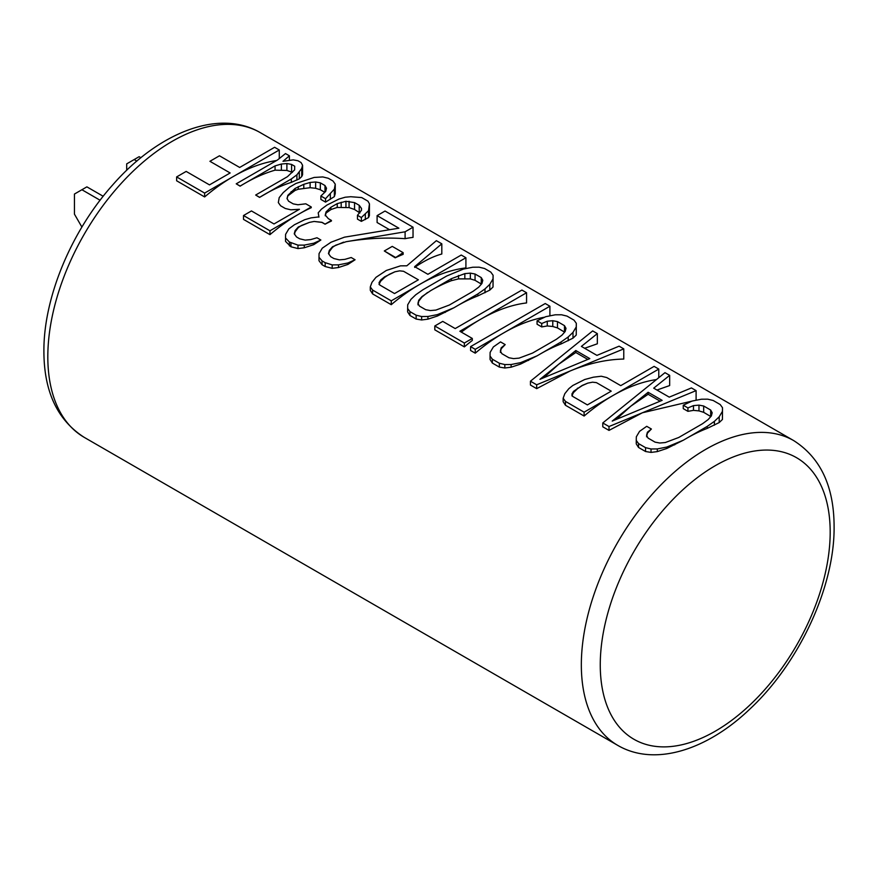 <?xml version="1.0" encoding="UTF-8"?>
<svg xmlns="http://www.w3.org/2000/svg" width="878" height="878" viewBox="0 0 878 878"><rect width="100%" height="100%" fill="white"/><g stroke="black" fill="none" stroke-linecap="round" stroke-linejoin="round"><path stroke-width="1.32" d="M136.847 161.113L134.169 159.566L126.695 163.868L126.695 170.31M134.169 159.566L139.141 156.69L140.93 157.722M81.895 227.062L74.443 214.155L74.443 194.049L86.889 186.86L103.187 196.266M100.092 200.239L81.906 189.736M660.135 401.191L648.129 394.266L630.887 406.119L616.038 419.508M573.499 392.554L573.499 391.368L571.874 394.101L572.621 396.362L587.393 404.901L611.22 391.16L596.447 382.632L592.518 382.182L587.788 383.126L582.246 385.607A175.962 101.596 120 0 0 577.483 388.745L573.499 392.554L571.874 395.802M587.81 359.431L575.814 352.506L558.573 364.359L543.712 377.749M430.78 290.585L451.391 278.688L464.835 273.618L470.345 273.135L475.053 274.013L481.265 277.602L482.79 280.312L481.945 283.495L478.74 287.139L473.165 291.266L449.338 305.039L435.883 310.088L430.374 310.571L425.676 309.693L419.454 306.104L417.928 303.393L418.773 300.21L421.989 296.566L430.78 290.585A175.962 101.596 120 0 1 451.391 280.675L458.525 278.886L470.345 278.897L475.053 280.323L481.407 284.11M427.564 292.473L421.989 296.983L418.773 301.165L417.928 304.82M380.635 281.212L380.635 280.027L379.022 282.76L379.768 285.021L394.54 293.548L418.367 279.819L403.584 271.291L399.666 270.841L394.935 271.785L389.393 274.265A175.962 101.596 120 0 0 384.63 277.404L380.635 281.212L379.022 284.461M722.506 407.71L722.44 419.464L719.192 422.57L707.229 428.387A175.962 101.596 120 0 0 686.629 438.298L707.229 426.401L714.396 421.363L719.192 416.798L722.44 411.332L722.506 407.71L720.201 404.538L713.199 400.5L707.723 399.172L701.445 399.216L691.974 401.081L683.26 405.219L687.924 407.919L693.466 405.614L698.976 405.131L703.673 406.009L710.675 410.048L712.19 412.759L711.356 415.942L708.14 419.585L702.565 423.701L678.738 437.485L665.294 442.534L659.784 443.017L655.076 442.139L648.085 438.1L646.559 435.389L647.404 432.206L651.388 429.013L646.724 426.313L639.557 431.35L636.32 436.816L636.254 440.438L638.547 443.599L645.549 447.648L651.026 448.976L657.315 448.932L666.775 447.067L683.402 440.174L666.775 448.493L657.315 451.599L651.026 452.411L645.549 451.501L645.549 447.648M636.254 440.438L636.254 443.873L638.547 447.462L645.549 451.501M651.388 429.013L647.404 433.161L646.559 436.816M683.26 405.219L683.26 408.632L687.924 411.332L693.466 410.366L698.976 410.893L703.673 412.32L710.807 416.556M692.83 400.917L642.411 412.77L696.1 390.622L691.425 387.933L669.255 397.141L653.704 388.164L669.662 375.356L669.662 385.552L656.953 390.041M642.411 412.77L609.003 430.396L609.003 426.543L642.411 412.77M669.662 375.356L664.986 372.667L602.78 422.955L602.78 426.807L609.003 430.396M656.459 379.57A175.962 101.596 120 0 0 612.756 395.649A175.962 101.596 120 0 0 584.111 416.029L584.111 412.177L658.774 369.078L654.099 366.378L620.746 385.64L606.753 377.562L601.276 376.234L593.396 377.189L584.726 379.505L572.818 385.475L568.823 388.68L564.806 393.695L563.149 398.239L565.454 401.4L584.111 412.177M563.149 398.239L563.149 401.674L565.454 405.263L584.111 416.029M623.775 348.873L623.775 359.058C606.522 359.376 588.622 363.36 570.085 371.01L623.775 348.873L619.111 346.173L596.941 355.381L581.39 346.404L597.336 333.607L597.336 343.792L584.638 348.281M570.085 371.01L536.678 388.647L536.678 384.794L570.085 371.01M597.336 333.607L592.672 330.918L530.455 381.195L530.455 385.058L536.678 388.647M576.308 323.302L576.242 335.056L572.994 338.162L561.031 343.978A175.962 101.596 120 0 0 540.431 353.889L561.031 341.992L568.198 336.954L572.994 332.389L576.242 326.934L576.308 323.302L574.003 320.141L567.012 316.102L561.536 314.774L555.247 314.807L545.776 316.684L537.062 320.821L541.726 323.51L547.268 321.205L552.778 320.722L557.475 321.6L564.477 325.639L566.003 328.35L565.158 331.533L561.942 335.187L556.367 339.303L532.54 353.077L519.096 358.125L513.586 358.619L508.889 357.741L501.887 353.691L500.361 350.981L501.206 347.798L505.19 344.604L500.526 341.904L493.359 346.942L490.122 352.407L490.056 356.04L492.349 359.201L499.352 363.24L504.828 364.568L511.117 364.524L520.577 362.658L537.204 355.777L520.577 364.085L511.117 367.202L504.828 368.003L499.352 367.092L499.352 363.24M490.056 356.04L490.056 359.475L492.349 363.053L499.352 367.092M505.19 344.604L501.206 348.764L500.361 352.418M537.062 320.821L537.062 324.223L541.726 326.923L547.268 325.957L552.778 326.484L557.475 327.911L564.609 332.147M544.766 317.167A175.962 101.596 120 0 0 503.884 332.784A175.962 101.596 120 0 0 475.25 353.175L475.25 349.323L549.902 306.224L545.238 303.525L470.586 346.623L475.25 349.323M470.586 346.623L470.586 350.487L475.25 353.175M526.57 292.747L521.905 290.058L455.199 328.57L442.753 321.392L434.808 325.979L464.363 343.035L472.298 338.447L459.863 331.269L526.57 292.747L526.57 302.943A175.962 101.596 120 0 0 480.551 319.318A175.962 101.596 120 0 0 461.345 332.125M472.298 338.447L472.298 340.455A175.962 101.596 120 0 0 464.363 346.887L464.363 343.035M434.808 325.979L434.808 329.832L464.363 346.887M493.096 275.264L493.03 287.018L489.792 290.124L477.83 295.941A175.962 101.596 120 0 0 457.219 305.851L477.83 293.954L484.996 288.917L489.792 284.351L493.03 278.886L493.096 275.264L490.802 272.103L484.579 268.503L479.103 267.175L472.814 267.219L463.354 269.085L446.726 275.999L422.9 289.773L415.733 294.788L410.937 299.354L407.688 304.82L407.622 311.877L409.927 315.465L416.15 319.054L416.15 315.202L421.627 316.53L427.915 316.486L437.376 314.62L454.003 307.739L437.376 316.047L427.915 319.153L421.627 319.965L416.15 319.054M465.911 257.737L465.911 267.922A175.962 101.596 120 0 0 419.893 284.296A175.962 101.596 120 0 0 391.259 304.688L391.259 300.836L465.911 257.737L461.246 255.037L427.893 274.298L414.668 266.66L441.81 243.81L436.366 240.671L406.832 265.804L400.544 265.836L386.32 270.468L375.971 277.338L371.954 282.354L370.296 286.897L372.601 290.058L391.259 300.836M370.296 286.897L370.296 290.333L372.601 293.911L391.259 304.688M441.81 243.81L441.81 254.005C433.063 256.431 424.019 260.898 414.668 267.406M403.145 252.666L403.145 254.357A175.962 101.596 120 0 0 395.199 257.825L403.145 252.666L392.257 246.389L384.312 250.965L395.199 257.254M384.312 250.965L395.199 257.825M346.141 241.713L405.098 231.792L413.033 227.204L413.033 237.389A175.962 101.596 120 0 0 405.098 238.684C385.815 237.323 366.17 238.333 346.141 241.713L335.703 245.203A175.962 101.596 120 0 0 332.521 247.322L329.316 251.58L328.767 253.983M355.074 259.767L347.94 264.421L338.48 267.527L332.191 268.328L325.167 266.528L325.167 262.676L332.191 264.893L338.48 264.86L347.94 262.983L355.074 259.767L351.189 257.517L344.867 259.372L339.358 259.866L333.881 258.538L330.776 256.738L328.471 253.577L329.316 250.395L332.521 246.751L343.616 242.152M413.033 227.204L385.036 211.038L377.101 215.626L398.875 228.192L344.483 237.17L331.039 242.218L322.281 248.167L319.043 253.632L318.977 260.7L322.05 264.728L325.167 266.528M377.101 215.626L377.101 222.518L389.591 229.729M369.451 203.872L369.386 215.637L368.541 217.579L361.352 221.366L361.352 217.535L368.541 210.687L369.451 203.872L367.937 201.161L361.714 197.572L350.728 196.727L345.219 197.221L338.897 199.076L327 205.046L321.425 209.162L318.209 212.805L318.923 216.888L311.053 217.865L304.732 219.698L294.426 224.746L288.84 228.862L285.602 234.327L285.537 237.96L289.389 242.021L297.982 245.138L304.271 245.105L313.731 243.228L320.865 240.012L316.969 237.762L310.647 239.617L305.138 240.111L299.661 238.783L296.555 236.983L294.251 233.822L295.096 230.64L298.311 226.996L309.396 222.397L301.483 225.459A175.962 101.596 120 0 0 298.311 227.567L295.096 231.825L294.547 234.228M331.434 220.444L331.434 221.015A175.962 101.596 120 0 0 325.079 224.208L321.974 222.419L314.126 221.454L321.974 222.31L325.079 224.109L331.434 220.444L328.328 218.644L325.244 215.033L326.089 211.85L330.885 207.285L337.24 203.619L345.932 201.292L354.547 202.609L359.212 205.298L361.516 208.459L361.484 210.27L357.456 215.286L357.456 219.127L361.352 221.366M325.244 215.779L326.089 213.025L330.885 209.59A175.962 101.596 120 0 1 337.24 207.449L349.071 207.592L354.547 209.502L359.892 212.948M314.126 221.454L309.396 222.397M320.865 240.012L313.731 244.666L304.271 247.772L297.982 248.573L290.947 246.773L290.947 242.921M285.537 237.96L285.537 241.395L290.947 246.773M318.209 212.805L318.923 217.173M311.251 206.956L311.251 207.702A175.962 101.596 120 0 0 298.586 214.265A175.962 101.596 120 0 0 269.952 234.645L269.952 230.793L311.251 206.956L305.807 203.806L297.927 204.761L293.23 203.883L288.566 201.194L287.04 198.483L287.885 195.3L295.085 188.452L303.799 184.314L310.121 182.459L315.63 181.976L320.327 182.854L324.992 185.543L326.517 188.254L325.672 191.437L320.876 196.003L325.54 198.702L334.364 189.121L335.242 184.117L332.938 180.956L328.273 178.267L322.797 176.939L314.148 177.444L295.963 183.447L289.608 187.124L283.221 192.6L279.204 197.616L278.326 202.598L280.62 205.781L285.284 208.481L290.794 209.798L299.42 209.293L274.002 223.967L251.448 210.939L243.513 215.527L269.952 230.793M243.513 215.527L243.513 219.39L269.952 234.645M299.42 209.392L290.794 209.798M335.242 184.117L335.242 193.588L334.364 196.617L325.54 202.116L325.54 198.702M320.876 196.003L320.876 199.416L325.54 202.116M287.04 198.768L287.885 195.871L295.085 190.427A175.962 101.596 120 0 1 298.257 189.264L310.121 187.705L315.63 188.287L320.327 189.747L324.761 192.304M302.581 165.262L302.581 174.733L301.736 176.577L299.299 178.86L291.331 182.361A175.962 101.596 120 0 0 264.366 194.51A175.962 101.596 120 0 0 259.559 197.396L291.331 178.947L296.907 174.821L301.736 168.444L302.581 165.262L301.055 162.551L297.949 160.751L293.241 159.873L283.001 161.3L289.389 155.812L285.504 153.573L277.525 159.972L236.226 183.82L240.122 186.059L244.929 183.282A175.962 101.596 120 0 0 240.122 186.169L240.122 186.059M292.407 172.384L286.897 170.442L275.066 170.167A175.962 101.596 120 0 0 244.929 183.282L275.066 165.887L281.388 164.032L286.897 163.549L291.595 164.427L294.701 166.216L294.635 169.849L287.435 176.697L255.674 195.037L259.559 197.396M236.226 183.82L240.122 186.169M276.559 160.531A175.962 101.596 120 0 0 233.263 176.544A175.962 101.596 120 0 0 204.629 196.935L204.629 193.083L279.281 149.984L274.616 147.284L239.672 167.457L219.456 155.79L209.919 161.3L230.146 172.966L209.491 184.885L186.169 171.419L176.632 176.917L204.629 193.083M176.632 176.917L176.632 180.78L204.629 196.935M407.622 308.441L409.927 311.613L416.15 315.202M318.977 257.265L322.05 260.876L325.167 262.676M357.456 215.286L361.352 217.535M602.78 422.955L609.003 426.543M612.24 421.078L648.129 392.279L662.133 400.357L612.24 421.078M573.499 391.368L582.246 385.42L587.788 383.126M530.455 381.195L536.678 384.794M539.926 379.329L575.814 350.52L589.807 358.608L539.926 379.329M380.635 280.027L384.63 276.822L394.935 271.785M255.674 195.037L259.559 197.287M710.675 416.359L710.675 410.048M703.673 412.32L703.673 406.009M698.976 410.893L698.976 405.131M693.466 410.366L693.466 405.614M687.924 411.332L687.924 407.919M722.44 419.464L722.44 411.332M719.192 422.57L719.192 416.798M714.396 425.193L714.396 421.363M707.229 428.387L707.229 426.401M674.688 444.872L674.688 444.29M666.775 448.493L666.775 447.067M657.315 451.599L657.315 448.932M651.026 452.411L651.026 448.976M638.547 447.462L638.547 443.599M647.404 433.161L647.404 432.206M577.483 388.745L577.483 388.175M564.477 331.961L564.477 325.639M557.475 327.911L557.475 321.6M552.778 326.484L552.778 320.722M547.268 325.957L547.268 321.205M541.726 326.923L541.726 323.51M576.242 335.056L576.242 326.934M572.994 338.162L572.994 332.389M568.198 340.796L568.198 336.954M561.031 343.978L561.031 341.992M528.49 360.463L528.49 359.881M520.577 364.085L520.577 362.658M511.117 367.202L511.117 364.524M504.828 368.003L504.828 364.568M492.349 363.053L492.349 359.201M501.206 348.764L501.206 347.798M445.278 312.425L445.278 311.844M437.376 316.047L437.376 314.62M427.915 319.153L427.915 316.486M421.627 319.965L421.627 316.53M409.927 315.465L409.927 311.613M493.03 287.018L493.03 278.886M489.792 290.124L489.792 284.351M484.996 292.758L484.996 288.917M477.83 295.941L477.83 293.954M418.773 301.165L418.773 300.21M481.265 283.912L481.265 277.602M475.053 280.323L475.053 274.013M470.345 278.897L470.345 273.135M464.835 278.37L464.835 273.618M458.525 278.886L458.525 275.472M451.391 280.675L451.391 278.688M384.63 277.404L384.63 276.822M405.098 238.684L405.098 231.792M332.521 247.322L332.521 246.751M329.316 251.58L329.316 250.395M347.94 264.421L347.94 262.983M338.48 267.527L338.48 264.86M332.191 268.328L332.191 264.893M322.05 264.728L322.05 260.876M369.386 215.637L369.386 207.504M368.541 217.579L368.541 210.687M365.336 219.577L365.336 214.331M359.212 212.191L359.212 205.298M354.547 209.502L354.547 202.609M349.071 207.592L349.071 201.281M345.932 207.065L345.932 201.292M341.191 206.978L341.191 202.236M337.24 207.449L337.24 203.619M330.885 209.59L330.885 207.285M326.089 213.025L326.089 211.85M298.311 227.567L298.311 226.996M295.096 231.825L295.096 230.64M313.731 244.666L313.731 243.228M304.271 247.772L304.271 245.105M297.982 248.573L297.982 245.138M289.389 245.873L289.389 242.021M334.364 196.617L334.364 189.121M330.337 199.372L330.337 194.137M324.992 192.084L324.992 185.543M320.327 189.747L320.327 182.854M315.63 188.287L315.63 181.976M310.121 187.705L310.121 182.459M303.799 188.144L303.799 184.314M298.257 189.264L298.257 186.619M295.085 190.427L295.085 188.452M291.101 192.82L291.101 191.645M287.885 195.871L287.885 195.3M279.281 158.677L279.281 149.984M696.1 400.269L696.1 390.622M648.129 394.266L648.129 392.279M658.774 377.694L658.774 369.078M565.454 405.263L565.454 401.4M575.814 352.506L575.814 350.52M549.902 315.861L549.902 306.224M372.601 293.911L372.601 290.058M275.066 170.167L275.066 165.887M281.388 169.794L281.388 164.032M286.897 170.442L286.897 163.549M291.595 171.923L291.595 164.427M291.331 182.361L291.331 178.947M296.907 180.067L296.907 174.821M299.299 178.86L299.299 172.538M301.736 176.577L301.736 168.444M289.389 160.037L289.389 155.812M260.217 132.6C218.677 108.323 158.27 132.852 112.911 184.676C71.392 230.914 43.494 297.664 43.9 351.365C43.966 391.555 57.421 420.222 84.255 437.376A175.962 101.596 -60 0 1 47.818 356.819A175.962 101.596 -60 0 1 124.621 179.738A175.962 101.596 -60 0 1 260.217 132.6L793.745 440.624A175.962 101.596 120 0 0 658.149 487.773A175.962 101.596 120 0 0 581.335 664.844A175.962 101.596 120 0 0 617.783 745.4C654.79 766.966 707.174 750.021 750.031 708.897C799.276 662.989 834.726 586.734 834.1 526.635C834.034 486.445 820.579 457.778 793.745 440.624M600.256 664.844A162.584 93.869 120 0 0 715.219 731.22A162.584 93.869 120 0 0 830.182 532.101A162.584 93.869 120 0 0 715.219 465.724A162.584 93.869 120 0 0 600.256 664.844M683.402 440.174L686.629 438.298M537.204 355.777L540.431 353.889M454.003 307.739L457.219 305.851M84.255 437.376L617.783 745.4"/></g></svg>
